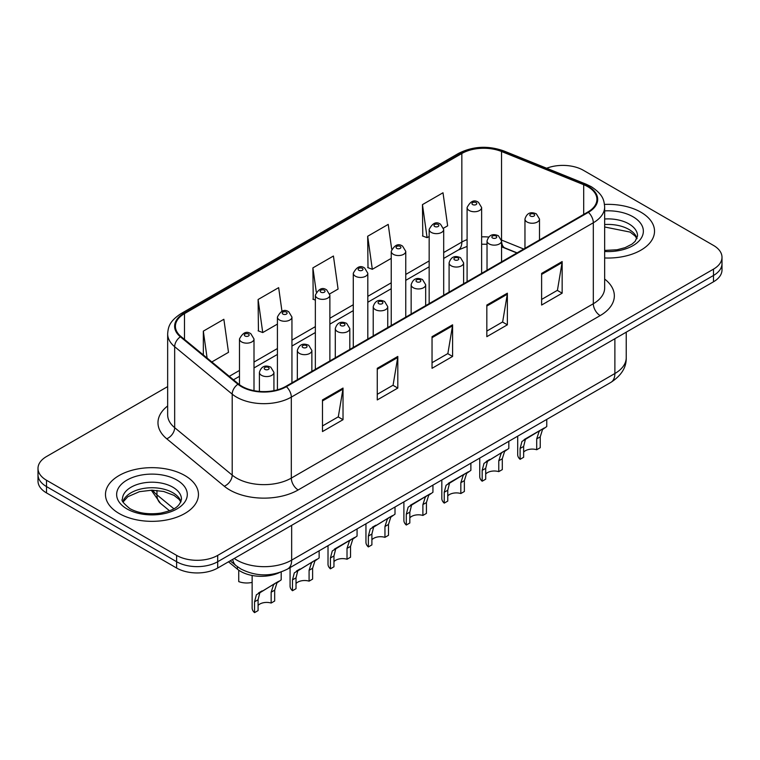 <?xml version="1.0" encoding="UTF-8"?>
<svg xmlns="http://www.w3.org/2000/svg" width="760" height="760" viewBox="0 0 760 760"><rect width="100%" height="100%" fill="white"/><g stroke="black" fill="none" stroke-linecap="round" stroke-linejoin="round"><path stroke-width="1.14" d="M516.876 252.985L502.417 247.142A38.741 22.363 0 0 0 501.553 246.8M279.471 572.575A29.051 16.777 180 0 1 237.405 569.154L228.494 561.811M640.908 212.211A46.483 26.837 0 0 0 604.494 204.43A46.483 26.837 0 0 1 640.908 212.211A46.483 26.837 0 0 1 654.521 231.192A46.483 26.837 0 0 0 640.908 212.211M184.832 475.522A46.483 26.837 0 0 0 134.178 469.708A46.483 26.837 0 0 0 105.478 494.503A46.483 26.837 0 0 0 119.092 513.475A46.483 26.837 0 0 0 169.755 519.298A46.483 26.837 0 0 0 198.455 494.503A46.483 26.837 0 0 0 184.832 475.522A46.483 26.837 0 0 0 134.178 469.708A46.483 26.837 0 0 0 105.478 494.503A46.483 26.837 0 0 0 119.092 513.475A46.483 26.837 0 0 0 169.755 519.298A46.483 26.837 0 0 0 198.455 494.503A46.483 26.837 0 0 0 184.832 475.522M587.832 186.713A30.989 17.888 180 0 1 596.913 199.367A30.989 17.888 180 0 1 587.832 212.021L285.845 386.365A30.989 17.888 180 0 1 238.545 383.981L181.013 336.547A30.989 17.888 180 0 1 175.408 326.277A30.989 17.888 180 0 1 184.48 313.633L461.842 153.501A30.989 17.888 180 0 1 501.533 151.496L583.699 184.708A30.989 17.888 180 0 1 587.832 186.713M588.383 186.399A31.768 18.335 0 0 0 584.136 184.338L501.97 151.126A31.768 18.335 0 0 0 461.291 153.178L183.939 313.31A31.768 18.335 0 0 0 180.376 336.803L237.909 384.237A31.768 18.335 0 0 0 286.387 386.688L588.383 212.334A31.768 18.335 0 0 0 588.383 186.399M167.656 386.602L46.512 456.541A29.051 16.777 0 0 0 38 468.407L38 481.061A29.051 16.777 0 0 0 46.512 492.917L176.614 568.033L176.614 561.716A29.051 16.777 0 0 0 217.702 561.716L713.488 275.471A29.051 16.777 0 0 0 722 263.615A29.051 16.777 0 0 1 713.488 275.471L217.702 561.716A29.051 16.777 0 0 1 176.614 561.716L46.512 486.59L176.614 561.716L176.614 555.389A29.051 16.777 0 0 0 217.702 555.389L713.488 269.144A29.051 16.777 0 0 0 722 257.288A29.051 16.777 0 0 0 713.488 245.423L583.385 170.306A29.051 16.777 0 0 0 546.649 168.245M38 474.734A29.051 16.777 0 0 0 46.512 486.59A29.051 16.777 0 0 1 38 474.734M322.477 399.931L322.477 431.556L343.026 419.7L343.026 388.065L322.477 399.931M322.477 425.952L338.305 416.812L342.94 389.12A7.752 4.474 -120 0 0 343.026 388.065M338.162 416.898L343.026 419.7M377.264 368.305L377.264 399.931L397.803 388.075L397.803 356.44L377.264 368.305M377.264 394.316L393.081 385.187L397.717 357.494A7.752 4.474 -120 0 0 397.803 356.44M392.948 385.263L397.803 388.075M541.614 273.419L541.614 305.045L562.153 293.189L562.153 261.554L541.614 273.419M541.614 299.43L557.431 290.301L562.067 262.608A7.752 4.474 -120 0 0 562.153 261.554M557.289 290.377L562.153 293.189M486.828 305.045L486.828 336.67L507.367 324.815L507.367 293.189L486.828 305.045M486.828 331.065L502.645 321.926L507.291 294.234A7.752 4.474 -120 0 0 507.367 293.189M502.512 322.012L507.367 324.815M432.041 336.67L432.041 368.305L452.589 356.44L452.589 324.815L432.041 336.67M432.041 362.691L447.868 353.552L452.504 325.859A7.752 4.474 -120 0 0 452.589 324.815M447.726 353.637L452.589 356.44M604.656 257.963A46.483 26.837 0 0 0 654.521 231.192A46.483 26.837 0 0 1 604.656 257.963M38 468.407A29.051 16.777 0 0 0 46.512 480.263L176.614 555.389M211.831 361.95L228.504 352.327L223.868 319.276L203.328 331.141L203.328 354.939M391.685 249.119L388.217 224.39L367.678 236.255L368.001 267.691M443.545 228.171L447.64 225.815L443.004 192.764L422.455 204.62L422.788 236.065M281.96 311.248L278.654 287.651L258.106 299.506L258.438 330.952M329.735 293.882L338.077 289.066L333.431 256.025L312.892 267.881L313.224 299.316M315.352 300.115L312.892 299.193M312.892 267.881L316.284 292.04M367.678 236.255L372.315 269.297L391.229 258.381M372.315 269.297L367.678 267.567M422.455 204.62L427.091 237.671L429.162 236.474M427.091 237.671L422.455 235.942M258.106 299.506L262.741 332.557L277.419 324.092M262.741 332.557L258.106 330.828M203.328 331.141L207.1 358.055M176.614 568.033A29.051 16.777 0 0 0 217.702 568.033L713.488 281.798A29.051 16.777 0 0 0 722 269.933L722 257.288M523.64 452.105A9.68 5.595 180 0 1 536.702 449.73L536.702 438.89L539.077 431.556L540.75 430.008L527.62 437.579L525.378 439.47L523.64 446.433L523.64 457.273L520.106 459.315A14.525 8.389 180 0 1 517.702 454.689L517.702 436.183M520.106 459.315L520.106 448.466L521.958 441.446L541.908 429.333M546.753 419.406L546.753 426.531L542.497 429.58L540.236 436.848L540.236 447.697L536.702 449.73M524.106 439.612L527.62 437.579L524.106 439.612M485.706 474.012A9.68 5.595 180 0 1 498.769 471.637L498.769 460.788L501.134 453.463L502.806 451.905L487.445 461.367L485.706 468.331L485.706 479.18L482.173 481.213A14.525 8.389 180 0 1 479.759 476.596L479.759 458.08M482.173 481.213L482.173 470.373L484.015 463.344L503.975 451.231M508.82 441.313L508.82 448.438L504.564 451.487L502.303 458.755L502.303 469.594L498.769 471.637M486.162 461.519L489.687 459.486L486.162 461.519M447.763 495.909A9.68 5.595 180 0 1 460.835 493.534L460.835 482.695L463.201 475.37L464.873 473.812L451.744 481.384L449.502 483.274L447.763 490.238L447.763 501.078L444.239 503.12A14.525 8.389 180 0 1 441.826 498.493L441.826 479.987M444.239 503.12L444.239 492.271L446.082 485.25L466.041 473.138M470.877 463.21L470.877 470.345L466.621 473.385L464.36 480.652L464.36 491.501L460.835 493.534M448.229 483.417L451.744 481.384L448.229 483.417M409.83 517.817A9.68 5.595 180 0 1 422.892 515.442L422.892 504.592L425.267 497.268L426.94 495.71L413.81 503.291L411.568 505.172L409.83 512.135L409.83 522.984L406.296 525.027A14.525 8.389 180 0 1 403.892 520.4L403.892 501.885M406.296 525.027L406.296 514.178L408.148 507.157L428.099 495.036M432.943 485.117L432.943 492.242L428.688 495.292L426.426 502.559L426.426 513.399L422.892 515.442M410.286 505.324L413.81 503.291L410.286 505.324M371.897 539.714A9.68 5.595 180 0 1 384.959 537.348L384.959 526.5L387.324 519.175L388.997 517.617L373.635 527.079L371.897 534.042L371.897 544.892L368.362 546.924A14.525 8.389 180 0 1 365.949 542.298L365.949 523.792M368.362 546.924L368.362 536.085L370.205 529.055L390.165 516.942M395.01 507.015L395.01 514.149L390.754 517.199L388.493 524.457L388.493 535.306L384.959 537.348M372.352 527.221L375.877 525.188L372.352 527.221M333.953 561.621A9.68 5.595 180 0 1 347.016 559.246L347.016 548.397L349.391 541.072L351.063 539.514L337.934 547.096L335.692 548.986L333.953 555.94L333.953 566.789L330.419 568.832A14.525 8.389 180 0 1 328.016 564.205L328.016 545.689M330.419 568.832L330.419 557.982L332.272 550.962L352.222 538.85M357.067 528.922L357.067 536.047L352.811 539.096L350.55 546.364L350.55 557.203L347.016 559.246M334.419 549.128L337.934 547.096L334.419 549.128M296.02 583.519A9.68 5.595 180 0 1 309.082 581.153L309.082 570.304L311.457 562.98L313.12 561.422L297.758 570.883L296.02 577.847L296.02 588.696L292.486 590.729A14.525 8.389 180 0 1 290.082 586.102L290.082 567.596M292.486 590.729L292.486 579.889L294.329 572.859L314.288 560.747M319.133 550.819L319.133 557.954L314.877 561.003L312.616 568.261L312.616 579.111L309.082 581.153M296.476 571.035L300 568.993L296.476 571.035M258.077 605.425A9.68 5.595 180 0 1 271.149 603.05L271.149 592.211L273.514 584.877L275.187 583.319L259.815 592.79L258.077 599.754L258.077 610.593L254.552 612.636A14.525 8.389 180 0 1 252.139 608.01L252.139 575.472M254.552 612.636L254.552 601.787L256.395 594.767L276.355 582.654M281.19 571.986L281.19 579.851L276.944 582.901L274.673 590.168L274.673 601.017L271.149 603.05M258.542 592.933L262.067 590.9L258.542 592.933M238.735 570.75L238.735 581.6A14.525 8.389 180 0 0 252.139 582.388M237.405 566.703L237.405 569.154M604.656 279.062A48.421 27.958 180 0 1 600.163 315.599L298.167 489.953A9.68 5.595 60 0 1 291.317 478.097L593.313 303.743A38.741 22.363 0 0 0 604.656 287.926L604.656 206.957A38.741 22.363 180 0 1 593.313 222.766A9.68 5.595 -120 0 0 588.383 212.334M298.167 489.953A48.421 27.958 180 0 1 229.691 489.953A48.421 27.958 180 0 1 224.266 486.219L166.734 438.786A48.421 27.958 180 0 1 167.656 405.973M236.541 478.097A38.741 22.363 0 0 0 291.317 478.097L291.317 397.119A38.741 22.363 180 0 1 232.199 394.136L174.667 346.702A38.741 22.363 180 0 1 167.656 333.868L167.656 414.846A38.741 22.363 0 0 0 174.667 427.671L232.199 475.104A38.741 22.363 0 0 0 236.541 478.097M604.656 206.957C604.029 200.298 603.411 194.759 591.308 186.703L586.216 184.233A9.68 4.531 112 0 0 584.136 184.338M586.216 184.233L504.051 151.022C488.006 145.34 472.777 146.167 458.365 153.491A9.68 5.595 60 0 1 461.291 153.178M183.939 313.31A9.68 5.595 -120 0 0 181.013 313.623C169.271 321.328 168.197 327.123 167.656 333.868M180.376 336.803A9.68 6.479 129.5 0 0 174.667 346.702L174.667 427.671A9.68 6.479 -50.5 0 1 166.734 438.786M504.051 151.022A9.68 4.531 112 0 0 501.97 151.126M237.909 384.237A9.68 6.479 129.5 0 0 232.199 394.136L232.199 475.104A9.68 6.479 -50.5 0 1 224.266 486.219M286.387 386.688A9.68 5.595 60 0 1 291.317 397.119L593.313 222.766L593.313 303.743A9.68 5.595 60 0 0 600.163 315.599M217.702 555.389L217.702 568.033M713.488 269.144L713.488 281.798M46.512 480.263L46.512 492.917M184.48 313.633L184.48 339.406M583.699 184.708L583.699 214.405M501.533 151.496L501.533 240.055A30.989 17.888 0 0 0 501.476 240.036M523.725 249.023L501.533 240.055A17.433 8.16 -68 0 0 501.533 240.493M488.575 237.034A30.989 17.888 0 0 0 481.631 236.863M467.096 239.618A30.989 17.888 0 0 0 461.842 242.06L443.688 252.538M461.842 153.501L461.842 242.06A17.433 10.06 60 0 1 458.233 250.04L443.688 258.438M429.162 260.927L405.755 274.445M391.229 282.824L367.812 296.343M353.286 304.731L329.878 318.25M315.352 326.638L291.945 340.147M277.419 348.536L254.001 362.055M239.476 370.443L229.273 376.333M517.085 252.862L504.992 247.969A17.433 8.16 -68 0 1 501.553 241.015M432.041 337.677L452.504 325.859M486.828 306.052L507.291 294.234M541.614 274.417L562.067 262.608M377.264 369.303L397.717 357.494M322.477 400.928L342.94 389.12M234.28 558.467A38.741 22.363 0 0 0 236.882 560.13A38.741 22.363 0 0 0 291.659 560.13L614.878 373.521A38.741 22.363 0 0 0 626.231 357.703C626.506 367.317 621.395 375.544 610.869 382.384L287.651 568.993A19.37 11.181 60 0 0 291.659 560.13L291.659 525.341M614.878 338.732L614.878 373.521A19.37 11.181 60 0 1 610.869 382.384M232.712 559.379A19.37 12.958 129.5 0 0 236.084 565.678L230.204 560.823M152.655 490.2A38.741 22.363 0 0 0 156.959 494.826L156.959 490.418M169.508 510.777L160.502 503.358A19.37 12.958 129.5 0 1 156.959 494.826L173.84 508.744M527.089 222.015A7.268 4.189 180 0 1 524.961 219.051C526.822 213.094 530.622 211.365 536.361 213.873L539.495 219.051A7.268 4.189 180 0 1 535.011 222.927A7.268 4.189 180 0 1 527.089 222.015M533.938 214.111A2.422 1.396 0 0 0 530.518 214.111A2.422 1.396 0 0 0 530.518 216.087A2.422 1.396 0 0 0 533.938 216.087A2.422 1.396 0 0 0 533.938 214.111M540.75 430.008L544.264 427.975M536.702 438.89L540.236 436.848M520.106 448.466L523.64 446.433M481.631 273.334L481.631 207.546A7.268 4.189 180 0 1 477.147 211.423A7.268 4.189 180 0 1 469.224 210.511A7.268 4.189 180 0 1 467.096 207.546L467.096 281.723M472.653 204.582A2.422 1.396 0 0 0 476.073 204.582A2.422 1.396 0 0 0 476.073 202.607A2.422 1.396 0 0 0 472.653 202.607A2.422 1.396 0 0 0 472.653 204.582M637.061 238.374A29.517 17.043 0 0 0 628.909 229.425A29.517 17.043 0 0 0 604.656 224.542M604.656 250.42L617.053 249.774L625.072 247.665L632.073 244.074L635.132 241.376L637.554 235.932A29.517 17.043 0 0 0 628.909 223.886A29.517 17.043 0 0 0 604.656 219.004M604.656 251.494A35.33 20.396 0 0 0 639.986 239.894A35.33 20.396 0 0 0 633.014 216.771A35.33 20.396 0 0 0 604.656 210.891M489.155 243.922A7.268 4.189 180 0 1 487.027 240.958C488.88 235.001 492.679 233.273 498.427 235.771L501.553 240.958A7.268 4.189 180 0 1 497.068 244.834A7.268 4.189 180 0 1 489.155 243.922M496.005 236.018A2.422 1.396 0 0 0 492.575 236.018A2.422 1.396 0 0 0 492.575 237.994A2.422 1.396 0 0 0 496.005 237.994A2.422 1.396 0 0 0 496.005 236.018M502.806 451.905L506.331 449.873M498.769 460.788L502.303 458.755M482.173 470.373L485.706 468.331M451.221 265.829A7.268 4.189 180 0 1 449.094 262.856C450.946 256.899 454.746 255.17 460.484 257.678L463.619 262.856A7.268 4.189 180 0 1 459.135 266.731A7.268 4.189 180 0 1 451.221 265.829M458.061 257.916A2.422 1.396 0 0 0 454.641 257.916A2.422 1.396 0 0 0 454.641 259.892A2.422 1.396 0 0 0 458.061 259.892A2.422 1.396 0 0 0 458.061 257.916M464.873 473.812L468.397 471.779M460.835 482.695L464.36 480.652M444.239 492.271L447.763 490.238M413.278 287.726A7.268 4.189 180 0 1 411.151 284.762C413.012 278.806 416.812 277.077 422.55 279.585L425.676 284.762A7.268 4.189 180 0 1 421.192 288.638A7.268 4.189 180 0 1 413.278 287.726M420.128 279.822A2.422 1.396 0 0 0 416.708 279.822A2.422 1.396 0 0 0 416.708 281.798A2.422 1.396 0 0 0 420.128 281.798A2.422 1.396 0 0 0 420.128 279.822M426.94 495.71L430.454 493.677M422.892 504.592L426.426 502.559M406.296 514.178L409.83 512.135M375.345 309.633A7.268 4.189 180 0 1 373.217 306.669C375.07 300.703 378.869 298.974 384.617 301.483L387.742 306.669A7.268 4.189 180 0 1 383.258 310.536A7.268 4.189 180 0 1 375.345 309.633M382.195 301.72A2.422 1.396 0 0 0 378.765 301.72A2.422 1.396 0 0 0 378.765 303.696A2.422 1.396 0 0 0 382.195 303.696A2.422 1.396 0 0 0 382.195 301.72M388.997 517.617L392.521 515.584M384.959 526.5L388.493 524.457M368.362 536.085L371.897 534.042M443.688 295.241L443.688 229.453A7.268 4.189 180 0 1 439.204 233.329A7.268 4.189 180 0 1 431.291 232.417A7.268 4.189 180 0 1 429.162 229.453L429.162 303.62M434.71 226.489A2.422 1.396 0 0 0 438.14 226.489A2.422 1.396 0 0 0 438.14 224.513A2.422 1.396 0 0 0 434.71 224.513A2.422 1.396 0 0 0 434.71 226.489M405.755 317.138L405.755 251.351A7.268 4.189 180 0 1 401.27 255.227A7.268 4.189 180 0 1 393.357 254.324A7.268 4.189 180 0 1 391.229 251.351L391.229 325.527M396.777 248.387A2.422 1.396 0 0 0 400.197 248.387A2.422 1.396 0 0 0 400.197 246.411A2.422 1.396 0 0 0 396.777 246.411A2.422 1.396 0 0 0 396.777 248.387M367.812 339.045L367.812 273.258A7.268 4.189 180 0 1 363.327 277.134A7.268 4.189 180 0 1 355.414 276.222A7.268 4.189 180 0 1 353.286 273.258L353.286 347.424M358.844 270.294A2.422 1.396 0 0 0 362.263 270.294A2.422 1.396 0 0 0 362.263 268.318A2.422 1.396 0 0 0 358.844 268.318A2.422 1.396 0 0 0 358.844 270.294M180.994 501.685A29.517 17.043 0 0 0 172.843 492.727A29.517 17.043 0 0 0 143.203 488.509A29.517 17.043 0 0 0 122.939 501.685M172.843 487.198A29.517 17.043 0 0 0 140.666 483.502A29.517 17.043 0 0 0 122.445 499.244C120.906 500.156 123.386 503.291 129.893 508.639C138.405 513.285 148.77 514.767 160.987 513.076C171.807 510.444 179.227 508.288 181.488 499.244A29.517 17.043 0 0 0 172.843 487.198M126.986 508.925A35.33 20.396 0 0 0 176.947 508.925A35.33 20.396 0 0 0 176.947 480.082A35.33 20.396 0 0 0 126.986 480.082A35.33 20.396 0 0 0 126.986 508.925M337.402 331.531A7.268 4.189 180 0 1 335.284 328.567C337.136 322.61 340.936 320.881 346.674 323.389L349.809 328.567A7.268 4.189 180 0 1 345.325 332.443A7.268 4.189 180 0 1 337.402 331.531M344.251 323.627A2.422 1.396 0 0 0 340.831 323.627A2.422 1.396 0 0 0 340.831 325.603A2.422 1.396 0 0 0 344.251 325.603A2.422 1.396 0 0 0 344.251 323.627M351.063 539.514L354.587 537.481M347.016 548.397L350.55 546.364M330.419 557.982L333.953 555.94M299.469 353.438A7.268 4.189 180 0 1 297.341 350.474C299.202 344.508 302.993 342.788 308.74 345.287L311.866 350.474A7.268 4.189 180 0 1 307.382 354.341A7.268 4.189 180 0 1 299.469 353.438M306.318 345.524A2.422 1.396 0 0 0 302.888 345.524A2.422 1.396 0 0 0 302.888 347.51A2.422 1.396 0 0 0 306.318 347.51A2.422 1.396 0 0 0 306.318 345.524M313.12 561.422L316.644 559.389M309.082 570.304L312.616 568.261M292.486 579.889L296.02 577.847M261.535 375.335A7.268 4.189 180 0 1 259.407 372.372C261.26 366.415 265.059 364.686 270.798 367.194L273.933 372.372A7.268 4.189 180 0 1 269.448 376.248A7.268 4.189 180 0 1 261.535 375.335M268.385 367.431A2.422 1.396 0 0 0 264.955 367.431A2.422 1.396 0 0 0 264.955 369.408A2.422 1.396 0 0 0 268.385 369.408A2.422 1.396 0 0 0 268.385 367.431M275.187 583.319L278.711 581.286M271.149 592.211L274.673 590.168M254.552 601.787L258.077 599.754M329.878 360.943L329.878 295.155A7.268 4.189 180 0 1 325.394 299.031A7.268 4.189 180 0 1 317.481 298.129A7.268 4.189 180 0 1 315.352 295.155L315.352 369.331M320.901 292.191A2.422 1.396 0 0 0 324.33 292.191A2.422 1.396 0 0 0 324.33 290.216A2.422 1.396 0 0 0 320.901 290.216A2.422 1.396 0 0 0 320.901 292.191M291.945 382.85L291.945 317.062A7.268 4.189 180 0 1 287.46 320.938A7.268 4.189 180 0 1 279.537 320.026A7.268 4.189 180 0 1 277.419 317.062L277.419 389.823M282.967 314.099A2.422 1.396 0 0 0 286.387 314.099A2.422 1.396 0 0 0 286.387 312.123A2.422 1.396 0 0 0 282.967 312.123A2.422 1.396 0 0 0 282.967 314.099M254.001 390.668L254.001 338.969A7.268 4.189 180 0 1 249.517 342.836A7.268 4.189 180 0 1 241.604 341.933A7.268 4.189 180 0 1 239.476 338.969L239.476 384.712M245.034 335.996A2.422 1.396 0 0 0 248.453 335.996A2.422 1.396 0 0 0 248.453 334.02A2.422 1.396 0 0 0 245.034 334.02A2.422 1.396 0 0 0 245.034 335.996M458.365 153.491L181.013 313.623M504.992 247.969L501.553 246.744M487.027 244.264L481.631 244.216M467.096 246.411L458.233 250.04M429.162 266.817L405.755 280.335M391.229 288.724L367.812 302.242M353.286 310.631L329.878 324.14M315.352 332.528L291.945 346.047M277.419 354.435L254.001 367.945M239.476 376.333L233.472 379.8M287.651 568.993C272.061 576.831 256.481 576.831 240.891 568.993L236.084 565.678M626.231 357.703L626.231 332.177M160.502 503.358L151.287 490.2M524.961 248.311L524.961 219.051M539.495 239.923L539.495 219.051M481.631 207.546L478.496 202.369C474.287 199.329 470.487 201.048 467.096 207.546M636.918 238.707L635.132 236.027L630.106 232.085L604.656 226.993M487.027 270.218L487.027 240.958M501.553 261.829L501.553 240.958M449.094 292.115L449.094 262.856M463.619 283.727L463.619 262.856M411.151 314.022L411.151 284.762M425.676 305.634L425.676 284.762M373.217 335.92L373.217 306.669M387.742 327.541L387.742 306.669M443.688 229.453L440.562 224.266C436.344 221.226 432.544 222.956 429.162 229.453M405.755 251.351L402.619 246.173C398.411 243.133 394.611 244.862 391.229 251.351M367.812 273.258L364.686 268.071C360.468 265.031 356.677 266.76 353.286 273.258M180.851 502.008L179.066 499.339L174.04 495.387L163.656 491.473L151.943 490.19L139.45 491.672L127.794 496.736L123.082 502.008M335.284 357.827L335.284 328.567M349.809 349.438L349.809 328.567M297.341 379.734L297.341 350.474M311.866 371.345L311.866 350.474M259.407 391.419L259.407 372.372M273.933 390.649L273.933 372.372M329.878 295.155L326.752 289.978C322.534 286.938 318.734 288.667 315.352 295.155M291.945 317.062L288.809 311.885C284.601 308.835 280.801 310.565 277.419 317.062M254.001 338.969L250.876 333.783C246.658 330.742 242.858 332.471 239.476 338.969"/></g></svg>
